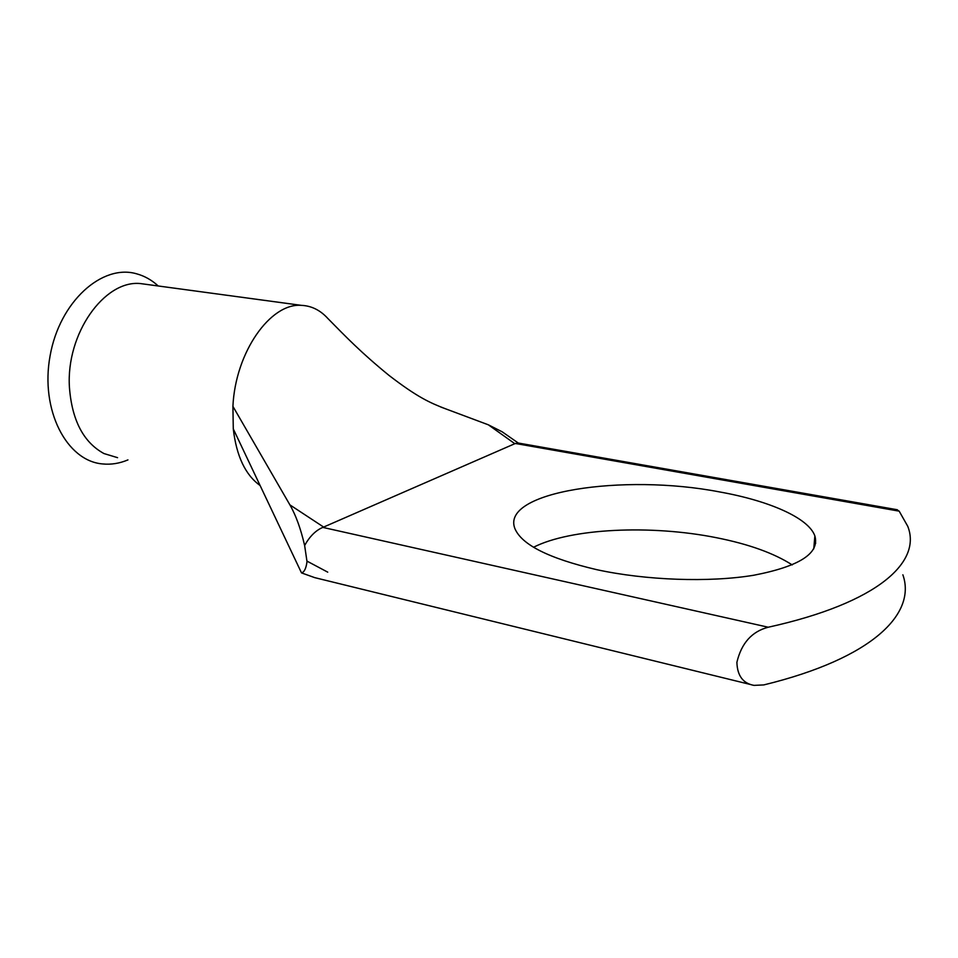 <?xml version="1.0" encoding="UTF-8"?>
<svg xmlns="http://www.w3.org/2000/svg" width="958" height="958" viewBox="0 0 958 958"><rect width="100%" height="100%" fill="white"/><g stroke="black" fill="none" stroke-linecap="round" stroke-linejoin="round"><path stroke-width="1.44" d="M596.606 569.639C645.764 580.356 709.112 582.656 753.826 575.231C799.535 566.394 819.88 553.281 814.863 535.881C808.372 517.703 768.615 500.663 719.542 491.921C623.215 473.312 500.711 491.646 514.829 528.409C521.475 544.635 548.73 558.37 596.606 569.639M533.57 547.246C570.717 528.289 650.841 524.565 716.464 537.713C748.593 544.084 773.848 553.149 792.23 564.909M127.941 459.9C119.558 463.433 111.104 464.786 102.59 463.935C66.761 461.085 40.044 410.216 50.079 355.897C59.6 301.483 102.267 263.606 136.731 273.844C144.634 276.024 151.795 280.059 158.214 285.975M117.571 457.673L103.955 453.553C83.454 442.321 71.946 420.263 69.431 387.343C65.91 333.683 104.41 279.892 140.323 283.556L147.843 284.574M260.109 485.514C245.392 474.988 236.458 456.116 233.285 428.909L232.914 406.36C235.369 352.125 270.551 302.668 301.423 305.363C311.47 305.806 320.271 310.164 327.816 318.439L327.816 318.439C345.994 336.965 361.513 352.963 388.924 375.332C417.401 397.271 430.154 402.899 445.53 408.791L440.812 407.03M896.58 509.62L899.167 511.153L907.741 526.277C921.871 561.723 878.654 602.857 768.256 627.227C751.886 631.478 741.432 643.165 736.894 662.301C737.301 675.713 743.013 683.413 754.006 685.377L763.777 684.922C873.241 658.242 916.519 613.419 902.867 574.788M304.632 545.485C300.752 528.732 295.842 515.2 289.903 504.878L323.636 527.068L322.798 527.391C315.721 530.421 309.662 536.444 304.632 545.485L306.931 561.089L327.732 572.154L306.931 561.089M750.713 684.563L314.727 577.638L301.507 572.896C304.273 572.166 306.105 568.453 306.991 561.735M518.038 442.991L514.829 443.698L488.352 424.813L445.53 408.791M323.636 527.068L514.829 443.698M232.914 406.36L289.903 504.878M233.285 428.909L301.507 572.896M488.352 424.813L502.243 431.842M322.798 527.391L768.256 627.227M899.167 511.153L515.308 443.458M814.264 542.911L815.713 543.186M813.761 548.862L814.863 535.881M301.423 305.363L140.323 283.556M897.406 509.764L517.296 442.859M242.446 448.248L249.02 462.115M518.254 443.027L502.231 431.854"/></g></svg>
